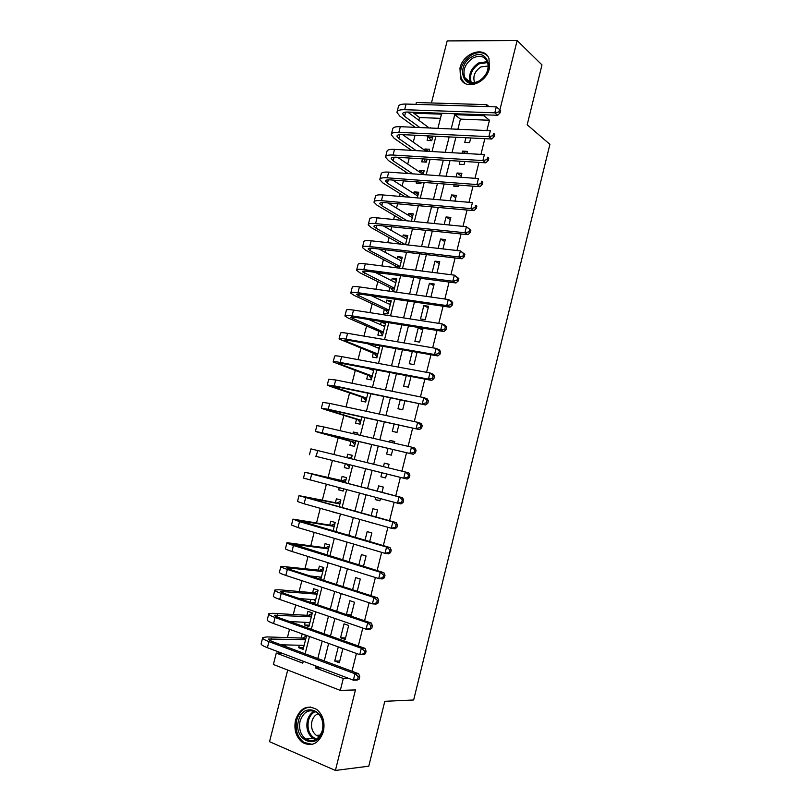 <?xml version="1.0" encoding="UTF-8"?>
<svg xmlns="http://www.w3.org/2000/svg" width="811" height="811" viewBox="0 0 811 811"><rect width="100%" height="100%" fill="white"/><g stroke="black" fill="none" stroke-linecap="round" stroke-linejoin="round"><path stroke-width="1.22" d="M459.969 68.104L460.506 78.282C465.027 90.7 486.184 83.685 489.398 68.398L488.982 58.574C484.522 45.639 463.111 52.908 459.969 68.104M295.539 720.036C293.683 729.778 296.066 737.3 302.706 742.612C312.154 747.093 319.047 743.434 323.376 731.613C325.181 722.175 322.96 714.785 316.736 709.443C307.075 704.445 300.009 707.983 295.539 720.036M440.424 118.345L419.53 117.534L413.671 113.155L413.894 112.263M415.911 104.355L416.378 102.521L486.701 104.649L486.225 106.565M287.702 670.038L269.536 741.7L335.409 770.45L368.772 766.192L384.799 701.312L413.651 699.984L549.909 144.348L527.191 124.772L541.981 64.91L517.134 40.55L447.175 40.915L431.442 102.977M348.7 678.401L343.296 678.483L340.316 690.394L273.378 664.493L276.277 653.088L302.787 663.134L303.263 661.239M281.893 653.169L276.277 653.088M419.53 117.534L418.831 120.302M415.039 135.234L413.275 142.168M409.251 158.023L407.71 164.086M405.713 171.932L405.358 173.321M403.442 180.873L402.124 186.064M400.168 193.748L399.509 196.374M397.623 203.794L396.528 208.113M394.612 215.635L393.629 219.487M391.784 226.786L390.912 230.223M389.037 237.582L387.739 242.671M385.924 249.849L385.276 252.383M383.451 259.591L381.839 265.927M380.045 272.972L379.629 274.615M377.845 281.65L375.909 289.253M374.155 296.157L373.962 296.917M372.219 303.78L369.968 312.64M366.582 325.981L364.007 336.109M360.925 348.233L358.036 359.638M355.259 370.556L352.035 383.248M349.571 392.93L346.023 406.919M343.874 415.374L339.991 430.661M338.157 437.889L333.939 454.474M332.419 460.455L328.11 477.426M326.357 484.349L322.352 500.113M320.264 508.325L316.574 522.862M314.161 532.371L310.775 545.681M308.028 556.498L304.966 568.562M301.885 580.686L299.137 591.503M295.721 604.955L293.288 614.515M291.484 621.611L291.352 622.138M289.537 629.295L287.429 637.588M285.573 644.907L285.198 646.367M465.919 137.738L464.754 142.401L469.569 142.645L470.735 137.982M472.752 129.912L467.937 129.699M460.04 161.207L459.269 164.248L464.085 164.562L464.845 161.501M466.832 153.573L467.379 151.404L462.564 151.13L462.017 153.289M454.14 184.736L453.775 186.165L458.58 186.54L458.935 185.101M460.891 177.295L461.885 173.341L457.08 173.017L456.086 176.95M454.93 201.098L456.37 195.35L451.575 194.954L450.135 200.692M448.949 224.971L450.845 217.409L446.06 216.953L444.164 224.495M442.958 248.916L445.31 239.539L440.525 239.022L438.183 248.379M436.947 272.942L439.755 261.72L434.98 261.142L432.172 272.334M430.915 297.029L434.179 283.972L429.414 283.333L426.15 296.36M425.238 319.706L428.593 306.284L423.839 305.585L420.483 318.966L425.238 319.706M419.622 342.12L422.987 328.668L418.243 327.908L414.877 341.319L419.622 342.12M412.333 351.477L409.261 363.733L413.995 364.595L417.067 352.309M406.291 375.594L403.625 386.218L408.349 387.141L411.015 376.486M400.228 399.772L397.968 408.764L402.682 409.748L404.942 400.735M394.146 424.031L392.301 431.371L397.005 432.425L398.85 425.065M388.043 448.371L386.614 454.038L391.318 455.153L392.737 449.466M394.318 443.161L394.734 441.508L390.03 440.434L389.615 442.076M381.92 472.772L380.917 476.777L385.61 477.963L386.614 473.938M388.155 467.775L389.037 464.267L384.343 463.132L383.461 466.619M375.746 497.417L375.199 499.586L379.883 500.823L380.43 498.653M382.001 492.348L383.319 487.097L378.636 485.89L377.318 491.131M369.542 522.132L374.216 523.44M375.838 516.962L377.581 509.997L372.908 508.72L371.164 515.664M369.664 541.647L371.833 532.949L367.17 531.621L365.001 540.278M363.46 566.402L366.075 555.981L361.412 554.572L358.807 564.973M357.245 591.239L360.287 579.074L355.644 577.604L352.603 589.739M351.001 616.157L354.488 602.228L349.855 600.698L346.368 614.586L351.001 616.157M345.182 639.423L348.679 625.453L344.046 623.852L340.549 637.781L345.182 639.423M303.517 647.817L298.722 647.715L299.34 645.232M298.722 647.715L303.132 649.347L306.588 635.652L302.168 634.06L301.165 638.034M309.234 625.2L304.47 624.967L305.149 622.311M304.47 624.967L308.9 626.538L312.347 612.893L307.916 611.362L306.913 615.326M314.942 602.654L310.218 602.299L310.937 599.461M310.218 602.299L314.648 603.8L318.094 590.185L313.654 588.715L312.651 592.679M320.801 579.449L323.812 567.548L319.362 566.149L318.368 570.092M316.706 576.662L316.361 578.01M326.945 555.17L329.519 544.982L325.059 543.634L324.065 547.567M333.068 530.962L335.217 522.466L330.746 521.189L329.753 525.112M336.565 512.887L333.098 511.913M339.17 506.834L340.894 500.022L336.413 498.806L335.419 502.719M343.205 490.848L338.674 489.864L339.211 487.746M345.253 482.768L346.55 477.638L342.06 476.483L341.076 480.386M348.811 468.667L344.32 467.572L345.304 463.679M352.177 455.397L347.696 454.221L346.834 457.637M357.752 433.317L353.322 432.03L352.907 433.632M350.93 441.448L349.946 445.34L354.448 446.405L355.857 440.839M356.546 419.287L355.563 423.16L360.064 424.173L361.888 416.976M362.142 397.187L361.159 401.05L365.67 402.003L367.9 393.183M367.718 375.148L366.744 379.001L371.266 379.893L373.901 369.461M375.341 345.02L374.915 346.733M373.283 353.17L372.31 357.012L376.841 357.844L379.883 345.821M385.438 323.853L381.18 321.957L380.501 324.653M378.828 331.253L377.855 335.085L382.397 335.855L385.732 322.687L381.18 321.957M390.922 302.138L386.705 300.131L386.077 302.635M384.363 309.396L383.39 313.218L387.942 313.928L391.267 300.8L386.705 300.131M396.397 280.484L392.22 278.366L391.632 280.677M389.878 287.611L388.996 291.098M401.861 258.891L397.714 256.651L397.177 258.78M395.383 265.866L394.947 267.6M407.304 237.359L403.199 234.997L402.702 236.944M412.738 215.878L408.663 213.415L408.217 215.168M418.152 194.468L414.117 191.883L413.711 193.454M423.555 173.108L419.551 170.411L419.196 171.8M416.641 181.887L416.286 183.286L420.889 183.641L421.244 182.232M428.269 151.333L424.964 148.991L424.66 150.207M422.47 158.855L421.72 161.835L426.322 162.129L427.083 159.138M333.017 512.228L337.558 513.17M338.674 489.864L343.154 491.06L343.692 488.932M344.32 467.572L348.811 468.697L349.805 464.774M351.325 458.742L352.197 455.316L347.696 454.221M357.418 434.666L357.823 433.054L353.322 432.03M393.548 291.747L396.782 278.974L392.22 278.366M399.509 268.177L402.286 257.199L397.714 256.651M405.449 244.679L407.771 235.494L403.199 234.997M411.38 221.251L413.245 213.851L408.663 213.415M417.28 197.884L418.709 192.258L414.117 191.883M423.17 174.598L424.153 170.726L419.551 170.411M429.049 151.373L429.577 149.254L424.964 148.991M428.076 136.704L427.133 140.445L431.746 140.688L432.902 136.116M434.899 128.219L430.276 128.016M351.994 671.265L356.435 653.443M358.3 645.982L362.77 628.059M364.585 620.77L369.086 602.745M370.85 595.649L375.381 577.513M377.105 570.599L381.657 552.352M383.329 545.631L387.911 527.282M389.544 520.743L394.146 502.283M395.727 495.926L400.36 477.365M401.911 471.15L406.524 452.69M408.105 446.324L412.657 428.086M414.279 421.578L418.78 403.554M420.433 396.914L424.873 379.102M426.566 372.32L430.955 354.731M432.689 347.807L437.017 330.432M438.781 323.366L443.07 306.203M444.864 299.006L449.091 282.046M450.916 274.716L455.093 257.969M456.958 250.508L461.084 233.963M462.98 226.36L467.055 210.029M468.991 202.304L473.006 186.175M474.972 178.308L478.946 162.393M480.943 154.394L484.856 138.671M486.884 130.541L489.459 120.251L460.435 119.126L457.891 129.253M455.883 137.252L452.001 152.711M450.024 160.578L446.08 176.24M444.134 183.975L440.15 199.841M438.234 207.444L434.199 223.512M432.324 230.983L428.228 247.254M426.383 254.593L422.247 271.067M420.433 278.285L416.246 294.961M414.462 302.037L410.214 318.916M408.47 325.86L404.182 342.952M402.469 349.754L398.12 367.059M396.437 373.729L392.037 391.237M390.395 397.775L385.945 415.496M384.333 421.892L379.832 439.826M378.261 446.08L373.699 464.227M372.158 470.339L367.565 488.587M366.004 494.832L361.442 512.978M359.82 519.405L355.289 537.45M353.626 544.059L349.115 561.993M347.412 568.785L342.931 586.606M341.178 593.581L336.727 611.301M334.923 618.458L330.493 636.077M328.648 643.417L324.248 660.924M339.333 662.759L342.84 648.749L338.228 647.077L334.72 661.046L339.333 662.759M499.89 109.83L517.134 40.55M489.094 106.657L486.701 104.649M484.167 114.797L483.934 115.73L454.768 114.655L451.169 128.949M489.459 120.251L483.934 115.73M335.409 770.45L355.451 689.938L340.316 690.394M437.899 128.351L441.478 114.179L413.671 113.155M305.139 653.798L309.508 636.503M311.343 629.255L315.743 611.849M317.527 604.783L321.947 587.276M323.69 580.382L328.141 562.773M329.834 556.062L334.314 538.342M335.957 531.813L340.468 513.981M342.07 507.635L346.601 489.702M348.162 483.528L352.714 465.494M354.245 459.452L358.776 441.519M360.337 435.345L364.818 417.614M366.41 411.299L370.84 393.781M372.462 387.323L376.841 370.019M378.504 363.429L382.822 346.327M384.526 339.606L388.793 322.707M390.527 315.854L394.744 299.158M396.508 292.163L400.675 275.679M402.479 268.553L406.585 252.272M408.42 245.013L412.485 228.935M414.35 221.545L418.364 205.659M420.27 198.137L424.224 182.465M426.16 174.811L430.073 159.331M432.04 151.545L435.902 136.258M315.935 666.024L315.459 667.929L343.296 678.483M449.162 136.917L445.29 152.316M443.313 160.152L439.39 175.754M437.443 183.468L433.469 199.263M431.553 206.846L427.529 222.853M425.653 230.294L421.568 246.503M419.733 253.813L415.597 270.225M413.792 277.403L409.606 294.018M407.832 301.063L403.594 317.882M401.861 324.805L397.572 341.826M395.859 348.608L391.52 365.842M389.848 372.482L385.458 389.929M383.816 396.427L379.376 414.086M377.774 420.453L373.273 438.315M371.702 444.55L367.15 462.625M365.619 468.717L361.047 486.884M359.476 493.108L354.924 511.183M353.312 517.58L348.791 535.554M347.128 542.133L342.637 559.995M340.934 566.757L336.464 584.518M334.71 591.462L330.27 609.112M328.475 616.238L324.055 633.786M322.21 641.095L317.821 658.532M320.953 667.919L315.459 667.929M460.435 119.126L454.768 114.655M339.758 661.077L334.72 661.046M430.915 128.047L430.377 127.641M345.547 637.953L340.549 637.781M351.315 614.89L346.368 614.586M372.928 523.085L369.471 522.446M379.943 500.59L375.199 499.586M385.61 477.932L380.917 476.777M389.016 464.358L384.343 463.132M394.663 441.792L390.03 440.434M422.673 329.935L418.243 327.908M428.228 307.754L423.839 305.585M433.763 285.634L429.414 283.333M439.288 263.565L434.98 261.142M444.793 241.577L440.525 239.022M450.287 219.639L446.06 216.953M455.772 197.762L451.575 194.954M461.226 175.946L457.08 173.017M465.757 153.512L462.564 151.13M468.555 129.73L468.028 129.314M303.963 646.063L303.061 645.323M359.101 679.212L359.739 676.658L358.269 676.678L357.631 679.233L359.101 679.212L357.073 680.105L353.393 680.176L354.985 673.779L268.938 641.643C264.274 639.859 262.206 638.5 262.723 637.578L266.849 636.919L302.574 638.085L306.507 635.986M304.145 645.353L280.971 644.796M305.585 639.646L268.634 639.027C268.289 639.646 269.678 640.558 272.8 641.744L358.655 673.748L359.739 676.658M357.631 679.233L353.393 680.176L267.397 647.695C262.734 645.88 260.666 644.502 261.203 643.549L262.622 637.983M358.269 676.678L354.985 673.779L358.655 673.748M305.696 639.22L302.574 638.085M322.596 730.741C318.034 751.108 292.852 740.21 298.509 720.726C302.817 700.714 328.11 710.811 322.596 730.741M300.1 721.05C298.61 728.815 300.516 734.827 305.798 739.074C313.37 742.694 318.905 739.774 322.383 730.305C323.822 722.733 322.028 716.823 317.01 712.545C309.295 708.601 303.659 711.429 300.1 721.05M319.291 736.631L316.381 735.405C312.265 732.1 310.775 727.426 311.921 721.395C313.026 717.431 315.155 714.846 318.307 713.639M310.704 707.03C303.872 707.486 299.229 711.805 296.755 719.996C294.91 729.667 297.282 737.138 303.882 742.41L312.255 744.366M478.693 81.516C462.331 90.974 455.762 65.012 472.195 56.618C488.435 46.815 495.501 73.051 478.693 81.516M472.975 58.017C465.332 63.319 462.564 69.807 464.693 77.481C467.633 82.854 472.397 84.05 478.987 81.049C486.61 75.869 489.449 69.432 487.482 61.727C484.512 56.121 479.676 54.884 472.975 58.017M474.668 82.57L474.425 82.073C472.772 76.082 474.922 71.033 480.893 66.928L488.273 66.005M487.32 55.685C483.082 51.945 477.882 51.651 471.718 54.793C462.229 61.393 458.813 69.452 461.469 78.961L464.754 83.229M309.68 623.456L308.545 622.483M365.447 653.727L366.075 651.192L364.626 651.162L363.987 653.707L365.447 653.727L363.399 654.7L359.749 654.649L361.341 648.273L275.101 617.495C270.418 615.792 268.329 614.545 268.816 613.745L272.881 613.298L308.322 615.407L312.215 613.41M309.903 622.554L289.618 621.52M311.343 616.867L274.716 615.204C274.392 615.731 275.791 616.573 278.923 617.708L364.98 648.354L366.075 651.192M363.987 653.707L359.749 654.649L273.56 623.527C268.887 621.804 266.799 620.527 267.295 619.695L268.725 614.099M364.626 651.162L361.341 648.273L364.98 648.354M311.434 616.492L308.322 615.407M315.378 600.91L314.019 599.704M371.762 628.332L372.401 625.798L370.951 625.727L370.323 628.261L371.762 628.332L369.704 629.366L366.096 629.204L367.677 622.848L281.235 593.429C276.551 591.797 274.432 590.651 274.888 589.992L278.893 589.749L314.039 592.8L317.912 590.895M315.651 599.826L299.127 598.528M317.091 594.159L280.778 591.442C280.474 591.888 281.893 592.648 285.036 593.743L371.286 623.051L372.401 625.798M370.323 628.261L366.096 629.204L279.704 599.441C275.02 597.788 272.901 596.612 273.378 595.923L274.817 590.286M370.951 625.727L367.677 622.848L371.286 623.051M317.162 593.845L314.039 592.8M321.065 578.425L319.483 576.966M378.068 603.019L378.696 600.485L377.267 600.363L376.639 602.897L378.068 603.019L376 604.124L372.421 603.84L373.993 597.504L287.358 569.423C282.654 567.872 280.515 566.828 280.941 566.301L319.747 570.255L323.589 568.44M321.379 577.168L309.995 575.952M322.808 571.512L286.82 567.751L291.129 569.849L377.561 597.819L378.696 600.485M376.639 602.897L372.421 603.84L285.827 575.415C281.133 573.853 278.994 572.779 279.43 572.211L280.88 566.544M377.267 600.363L373.993 597.504L377.561 597.819M322.879 571.248L319.747 570.255M384.353 577.777L384.982 575.252L383.562 575.09L382.934 577.614L384.353 577.777L382.265 578.953L378.717 578.547L380.288 572.242L293.46 545.499C288.746 544.029 286.587 543.086 286.982 542.681L325.434 547.77L329.246 546.046M327.097 554.562L323.325 554.055M328.526 548.925L292.852 544.13L383.826 572.667L384.982 575.252M382.934 577.614L378.717 578.547L291.94 551.47C287.226 549.98 285.077 549.017 285.472 548.581L286.932 542.873M383.562 575.09L380.288 572.242L383.826 572.667M328.577 548.723L325.434 547.77M390.608 552.615L391.237 550.101L389.838 549.888L389.209 552.413L390.608 552.615L388.51 553.862L385.002 553.345L386.573 547.06L299.553 521.635L292.994 519.131L331.111 525.346L334.892 523.724M334.213 526.4L298.853 520.581L390.071 547.597L391.237 550.101M389.209 552.413L385.002 553.345L298.032 527.596L291.494 525.011L292.964 519.273M389.838 549.888L386.573 547.06L390.071 547.597M334.254 526.248L331.111 525.346M396.853 527.535L397.481 525.031L396.092 524.778L395.464 527.282L396.853 527.535L394.744 528.843L391.267 528.225L392.828 521.949L298.995 495.653L336.768 502.982L340.529 501.451M339.9 503.945L304.845 497.102L396.295 522.608L397.481 525.031M395.464 527.282L391.267 528.225L304.105 503.793L297.495 501.512L298.975 495.734M396.092 524.778L392.828 521.949L396.295 522.608M339.921 503.854L336.768 502.982M403.077 502.536L403.696 500.032L402.327 499.728L401.709 502.232L403.077 502.536L400.948 503.915L397.512 503.175L399.063 496.92L304.977 472.235L342.414 480.69L346.145 479.25M345.557 481.552L310.826 473.695L402.499 497.69L403.696 500.032M401.709 502.232L397.512 503.175L303.486 478.084L304.966 472.276M402.327 499.728L399.063 496.92L402.499 497.69M345.567 481.511L342.414 480.69M349.247 466.954L346.632 464.004L349.794 464.794L315.286 456.177L407.142 479.058L346.632 464.004M348.892 458.144L351.741 457.11M407.923 477.263L409.281 477.608L409.9 475.114L408.541 474.77L407.923 477.263L403.736 478.206L405.287 471.972L310.948 448.888L309.457 454.718M408.541 474.77L405.287 471.972L408.683 472.854L409.9 475.114M409.281 477.608L407.142 479.058M354.843 444.844L352.248 441.823L355.421 442.563M355.431 442.512L325.799 433.804L413.316 454.282L322.21 432.8L315.408 431.432L319.027 432.547L352.248 441.823M414.117 452.376L415.465 452.761L416.084 450.277L414.735 449.892L414.117 452.376L409.94 453.319L411.481 447.104L323.711 426.921L316.898 425.613L315.418 431.381M414.735 449.892L411.481 447.104L414.857 448.098L416.084 450.277M415.465 452.761L413.316 454.282M360.419 422.805L357.844 419.692L361.027 420.392M361.047 420.291L329.509 410.528L327.157 409.656L331.76 410.386L419.459 429.577L328.212 409.281L321.349 408.207L324.907 409.525L357.844 419.692M420.301 427.559L421.629 427.995L422.247 425.522L420.919 425.086L420.301 427.559L416.124 428.502L417.665 422.308L329.712 403.412L322.829 402.408L321.369 408.105M420.919 425.086L417.665 422.308L421 423.413L422.247 425.522M421.629 427.995L419.459 429.577M365.974 400.816L363.429 397.623L366.613 398.292M366.653 398.12L335.379 387.506L333.068 386.502L337.721 387.029L425.593 404.953L334.193 385.833L327.259 385.053L330.766 386.563L363.429 397.623M426.464 402.824L427.782 403.3L428.39 400.837L427.073 400.35L426.464 402.824L422.288 403.766L423.829 397.593L335.693 379.974L328.739 379.274L327.299 384.901M427.073 400.35L423.829 397.593L427.123 398.809L428.39 400.837M427.782 403.3L425.593 404.953M371.519 378.889L368.995 375.625L372.188 376.243M372.239 376.03L341.228 364.544L338.957 363.419L343.651 363.744L431.705 380.4L428.431 379.102L340.164 362.446C335.359 361.554 333.017 361.392 333.159 361.959L368.995 375.625M371.691 369.775L373.263 369.35M373.638 370.515L367.839 368.316M432.598 378.159L433.905 378.686L434.524 376.223L433.216 375.696L432.598 378.159L428.431 379.102L429.962 372.948L341.654 356.607C336.839 355.745 334.497 355.603 334.639 356.201L333.209 361.757M433.216 375.696L429.962 372.948L433.236 374.276L434.524 376.223M433.905 378.686L431.705 380.4M377.044 357.022L374.55 353.687L377.744 354.255M377.814 353.991L347.067 341.654L344.837 340.397L349.571 340.529L437.808 355.928L434.564 354.519L346.104 339.13C341.289 338.319 338.937 338.258 339.049 338.937L374.55 353.687M377.531 347.807L379.497 347.311M379.203 348.487L367.312 343.621M438.721 353.576L440.018 354.143L440.626 351.69L439.329 351.122L438.721 353.576L434.564 354.519L436.085 348.385L347.595 333.311C342.769 332.52 340.407 332.48 340.508 333.189L339.11 338.684M439.329 351.122L436.085 348.385L439.329 349.815L440.626 351.69M440.018 354.143L437.808 355.928M382.559 335.217L380.085 331.8L383.289 332.338M383.37 332.013L350.687 317.436C350.646 316.898 352.238 316.878 355.471 317.375L443.881 331.527L440.667 330.016L352.035 315.885C347.209 315.144 344.837 315.175 344.908 315.986L348.254 318.074L380.085 331.8M383.36 325.91L385.012 325.535M384.759 326.529L368.853 319.524M444.823 329.073L446.101 329.682L446.709 327.238L445.432 326.63L444.823 329.073L440.667 330.016L442.198 323.903L353.515 310.086C348.689 309.356 346.307 309.417 346.378 310.258L344.989 315.682M445.432 326.63L442.198 323.903L445.401 325.434L446.709 327.238M446.101 329.682L443.881 331.527M388.053 313.482L385.61 309.984L388.814 310.471M388.915 310.096L356.526 294.555C356.505 293.937 358.107 293.846 361.351 294.292L449.943 307.207L446.76 305.585L357.955 292.7C353.109 292.041 350.717 292.173 350.757 293.095L354.052 295.376L385.61 309.984M389.158 304.095L390.496 303.821M390.294 304.622L371.58 295.782M450.906 304.642L452.173 305.291L452.781 302.858L451.514 302.199L450.906 304.642L446.76 305.585L448.28 299.492L359.425 286.922C354.579 286.273 352.177 286.425 352.217 287.388L350.849 292.751M451.514 302.199L448.28 299.492L451.453 301.134L452.781 302.858M452.173 305.291L449.943 307.207M393.507 291.737L391.115 288.219L394.328 288.665M394.44 288.24L362.355 271.736C362.345 271.026 363.967 270.884 367.221 271.279L455.975 282.958L452.832 281.235L363.845 269.597C358.999 268.999 356.576 269.232 356.597 270.276L359.831 272.749L391.115 288.219M394.947 282.35L395.971 282.157M395.819 282.786L375.067 272.314M456.968 280.282L458.225 280.981L458.833 278.548L457.576 277.849L456.968 280.282L452.832 281.235L454.342 275.152L365.315 263.828C360.459 263.251 358.036 263.504 358.046 264.579L356.698 269.881M457.576 277.849L454.342 275.152L458.833 278.548M458.225 280.981L455.975 282.958M397.532 267.924L396.609 266.515L399.823 266.92M399.945 266.444L370.252 250.731L368.164 248.977C368.174 248.196 369.806 247.984 373.06 248.338L461.996 258.78L458.884 256.955L369.725 246.554C364.859 246.027 362.426 246.351 362.405 247.517L365.589 250.183L396.609 266.515M400.705 260.676L401.435 260.564M401.323 261.01L379.041 249.038M463.02 256.002L464.257 256.742L464.865 254.319L463.618 253.579L463.02 256.002L458.884 256.955L460.395 250.893L371.195 240.796C366.329 240.299 363.886 240.644 363.855 241.84L362.517 247.071M463.618 253.579L460.395 250.893L464.865 254.319M464.257 256.742L461.996 258.78M405.358 244.669L376.01 228.175L373.952 226.289C373.983 225.428 375.635 225.154 378.899 225.458L467.998 234.683L464.916 232.747L375.584 223.572C370.708 223.126 368.255 223.542 368.204 224.829L371.337 227.678L400.786 244.152M406.818 239.286L383.37 225.914M469.042 231.794L470.279 232.575L470.877 230.162L469.65 229.381L469.042 231.794L464.916 232.747L466.416 226.705L377.044 217.845C372.168 217.409 369.704 217.855 369.654 219.163L368.336 224.333M469.65 229.381L466.416 226.705L470.877 230.162M470.279 232.575L467.998 234.683M407.223 220.835L381.748 205.67L379.72 203.662C379.781 202.72 381.444 202.385 384.708 202.638L473.979 210.657L470.927 208.609L381.434 200.672C376.547 200.287 374.064 200.804 373.983 202.203L377.064 205.244L402.621 220.379M412.292 217.632L387.942 202.932M475.053 207.667L476.27 208.488L476.868 206.085L475.651 205.254L475.053 207.667L470.927 208.609L472.428 202.598L382.883 194.954C377.997 194.589 375.513 195.127 375.432 196.556L374.124 201.665M475.651 205.254L476.868 206.085M476.27 208.488L473.979 210.657M409.737 197.245L387.465 183.235L385.478 181.106C385.549 180.083 387.232 179.687 390.507 179.89L479.95 186.702L476.929 184.553L387.252 177.822C382.356 177.518 379.862 178.126 379.751 179.647L382.772 182.87L405.125 196.85M417.756 196.029L392.696 180.062M481.045 183.61L482.251 184.472L482.849 182.069L481.643 181.208L481.045 183.61L476.929 184.553L478.419 178.552L388.712 172.125C383.816 171.841 381.302 172.469 381.19 174.01L379.903 179.059M481.643 181.208L482.849 182.069M482.251 184.472L479.95 186.702M420.341 183.6L419.469 182.1M412.758 173.848L393.173 160.862L391.216 158.611C391.318 157.516 393 157.05 396.285 157.212L485.89 162.818L482.9 160.578L393.071 155.053C388.155 154.81 385.641 155.509 385.499 157.152L388.469 160.558L408.126 173.513M423.2 174.487L397.593 157.293M487.016 159.625L488.212 160.527L488.8 158.135L487.614 157.233L487.016 159.625L482.9 160.578L484.39 154.587L394.521 149.366C389.604 149.153 387.08 149.873 386.938 151.535L385.661 156.513M487.614 157.233L488.8 158.135M488.212 160.527L485.89 162.818M425.643 162.088L423.859 158.936M416.165 150.623L398.86 138.549L396.944 136.177C397.055 135.011 398.759 134.474 402.053 134.596L491.821 139.016L488.861 136.664L398.86 132.345C393.943 132.173 391.399 132.963 391.237 134.717L394.146 138.306L411.522 150.359M426.069 151.201L402.591 134.626M492.976 135.721L494.152 136.664L494.74 134.281L493.564 133.328L492.976 135.721L488.861 136.664L490.351 130.703L400.31 126.678C395.383 126.526 392.838 127.337 392.666 129.121L391.409 134.038M493.564 133.328L494.74 134.281M494.152 136.664L491.821 139.016M430.945 140.648L429.242 137.556L432.496 137.718M419.875 127.55L404.527 116.308L402.651 113.814C402.783 112.567 404.496 111.979 407.801 112.05L497.731 115.284L494.801 112.83L404.638 109.698C399.711 109.607 397.147 110.489 396.944 112.354L399.813 116.125L415.212 127.337M426.86 135.812L429.242 137.556M432.699 136.937L431.472 136.045M429.161 127.966L407.68 112.04M498.907 111.877L500.073 112.861L500.671 110.489L499.495 109.495L498.907 111.877L494.801 112.83L496.291 106.88L406.078 104.051C401.151 103.97 398.576 104.872 398.373 106.768L397.137 111.624M496.291 106.88L499.495 109.495M500.073 112.861L497.731 115.284M270.762 640.903L271.35 638.592M267.397 647.695L268.938 641.643M315.601 739.693L313.066 738.446C307.795 734.239 305.899 728.278 307.359 720.584C308.585 716.062 310.927 712.92 314.394 711.156M315.297 711.531C311.9 713.224 309.599 716.275 308.403 720.685C306.943 729.799 309.63 735.962 316.472 739.186M464.693 77.481L470.329 82.286C468.211 74.663 470.948 68.225 478.551 62.984L487.441 61.646M487.766 62.528L479.169 63.826C471.759 68.955 469.133 75.21 471.282 82.61M276.875 616.907L277.392 614.9M273.56 623.527L275.101 617.495M282.978 592.983L283.414 591.28M279.704 599.441L281.235 593.429M289.061 569.129L289.426 567.72M285.827 575.415L287.358 569.423M295.123 545.347L295.407 544.242M291.94 551.47L293.46 545.499M301.175 521.625L301.378 520.824M298.032 527.596L299.553 521.635M307.207 497.984L307.328 497.478M304.105 503.793L305.615 497.853M310.157 480.061L311.667 474.141M316.189 456.4L317.699 450.49M322.21 432.8L323.711 426.921M329.509 410.528L329.651 409.94M328.212 409.281L329.712 403.412M335.379 387.506L335.602 386.624M334.193 385.833L335.693 379.974M341.228 364.544L341.522 363.379M340.164 362.446L341.654 356.607M347.067 341.654L347.432 340.204M346.104 339.13L347.595 333.311M352.886 318.824L353.332 317.091M352.035 315.885L353.515 310.086M358.695 296.066L359.202 294.048M357.955 292.7L359.425 286.922M364.484 273.368L365.062 271.077M363.845 269.597L365.315 263.828M370.252 250.731L370.911 248.166M369.725 246.554L371.195 240.796M376.01 228.175L376.73 225.326M375.584 223.572L377.044 217.845M381.748 205.67L382.539 202.547M381.434 200.672L382.883 194.954M387.465 183.235L388.327 179.839M387.252 177.822L388.712 172.125M393.173 160.862L394.105 157.202M393.071 155.053L394.521 149.366M398.86 138.549L399.864 134.616M398.86 132.345L400.31 126.678M404.527 116.308L405.601 112.111M404.638 109.698L406.078 104.051M316.381 735.405L320.406 735.07M315.682 739.642L313.066 738.446L305.798 739.074M474.425 82.073L474.952 82.519"/></g></svg>
